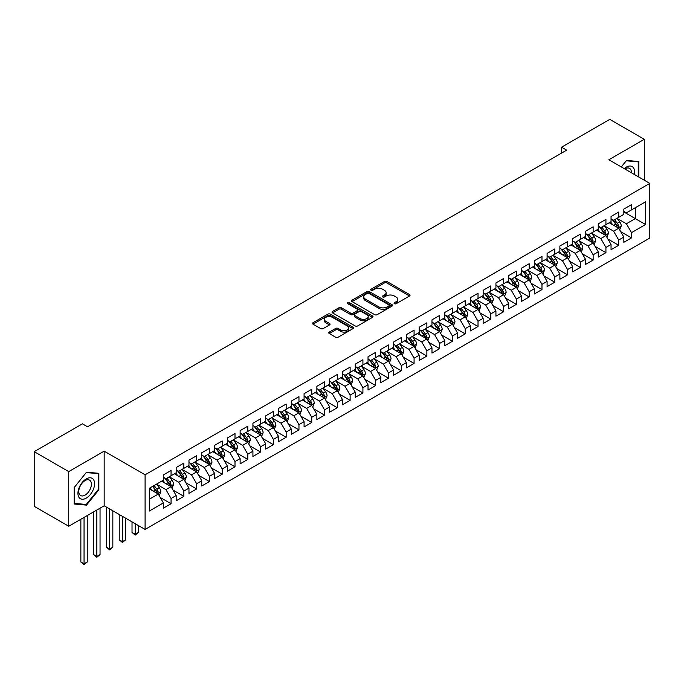 <?xml version="1.0" encoding="UTF-8"?>
<svg xmlns="http://www.w3.org/2000/svg" width="684" height="684" viewBox="0 0 684 684"><rect width="100%" height="100%" fill="white"/><g stroke="black" fill="none" stroke-linecap="round" stroke-linejoin="round"><path stroke-width="1.03" d="M394.411 303.705A1.24 0.718 0 0 0 396.173 303.705L409.511 296.001A1.778 1.026 0 0 0 410.032 295.274A1.778 1.026 0 0 0 409.511 294.548L386.913 281.5A1.778 1.026 0 0 0 384.399 281.5L371.061 289.204A1.24 0.718 0 0 0 370.694 289.717A1.24 0.718 0 0 0 371.061 290.221A1.24 0.718 0 0 0 372.823 290.221L374.541 289.221A5.686 3.283 0 0 1 382.578 289.221L384.459 290.315A5.686 3.283 0 0 1 386.127 292.632A5.686 3.283 0 0 1 384.459 294.949L382.741 295.95A1.24 0.718 0 0 0 382.373 296.454A1.24 0.718 0 0 0 382.741 296.959A1.24 0.718 0 0 0 384.493 296.959L386.221 295.967A5.686 3.283 0 0 1 394.258 295.967L396.139 297.053A5.686 3.283 0 0 1 397.806 299.37A5.686 3.283 0 0 1 396.139 301.695L394.411 302.687A1.24 0.718 0 0 0 394.052 303.192A1.24 0.718 0 0 0 394.411 303.705L394.411 302.687M329.286 332.099A1.778 1.026 0 0 0 328.765 332.826A1.778 1.026 0 0 0 329.286 333.544L335.622 337.212A1.778 1.026 0 0 0 338.135 337.212L352.953 328.653A1.778 1.026 0 0 0 353.474 327.927A1.778 1.026 0 0 0 352.953 327.208L330.355 314.161A1.778 1.026 0 0 0 327.841 314.161L313.024 322.711A1.778 1.026 0 0 0 312.511 323.438A1.778 1.026 0 0 0 313.024 324.165L320.685 328.585A1.778 1.026 0 0 0 323.199 328.585L329.534 324.926A1.778 1.026 0 0 0 330.056 324.199A1.778 1.026 0 0 0 329.534 323.472L325.738 321.283A4.745 2.745 0 0 1 324.344 319.342A4.745 2.745 0 0 1 327.277 316.803A4.745 2.745 0 0 1 332.458 317.402L347.335 325.994A4.745 2.745 0 0 1 348.72 327.927A4.745 2.745 0 0 1 345.796 330.466A4.745 2.745 0 0 1 340.615 329.868L338.135 328.44A1.778 1.026 0 0 0 335.622 328.44L329.286 332.099L329.286 333.544M68.733 471.601L68.733 526.252L104.165 505.792L104.165 451.149L68.733 471.601L34.2 451.662L82.422 423.823L87.535 426.782L566.66 150.155L561.547 147.205L561.547 153.113M104.165 451.149L145.093 474.781L649.8 183.389L649.8 238.032L145.093 529.425L145.093 474.781M644.302 180.217L644.302 139.305L608.871 159.757L649.8 183.389M644.302 139.305L609.769 119.367L561.547 147.205M374.67 314.666A1.778 1.026 0 0 0 377.183 314.666L391.992 306.116A1.778 1.026 0 0 0 392.513 305.389A1.778 1.026 0 0 0 391.992 304.662L369.394 291.615A1.778 1.026 0 0 0 366.889 291.615L352.072 300.165A1.778 1.026 0 0 0 351.55 300.892A1.778 1.026 0 0 0 352.072 301.618L374.67 314.666M348.242 303.97A1.24 0.718 0 0 1 349.498 304.149L349.498 302.67L372.472 315.931A1.778 1.026 0 0 1 372.994 316.658A1.778 1.026 0 0 1 372.472 317.385L357.655 325.935A1.778 1.026 0 0 1 355.15 325.935L332.552 312.887L338.888 309.253L338.888 307.783L332.552 311.442A1.778 1.026 0 0 0 332.031 312.169A1.778 1.026 0 0 0 332.552 312.887L332.552 311.442M338.888 309.253A1.778 1.026 0 0 1 341.401 309.253L341.401 307.783A1.778 1.026 0 0 0 338.888 307.783M341.401 307.783L350.567 313.067A1.778 1.026 0 0 0 353.072 313.067L357.279 310.639A1.778 1.026 0 0 0 357.8 309.92A1.778 1.026 0 0 0 357.279 309.194L347.737 303.687A1.24 0.718 0 0 1 347.378 303.174A1.24 0.718 0 0 1 348.147 302.516A1.24 0.718 0 0 1 349.498 302.67M623.834 211.963L635.351 218.615L635.351 207.679L645.576 201.78L631.512 209.903L631.512 204.653L623.834 209.09L623.834 214.331L618.721 217.281L618.721 212.04L611.043 216.469L611.043 221.71L605.93 224.668L605.93 219.427L598.252 223.856L598.252 229.097L593.139 232.056L593.139 226.806L585.461 231.243L585.461 236.484L580.348 239.434L580.348 234.193L572.67 238.622L572.67 243.863L567.558 246.821L567.558 241.58L559.88 246.009L559.88 251.25L554.767 254.209L554.767 248.959L547.097 253.396L547.097 258.637L541.976 261.587L541.976 256.346L534.307 260.775L534.307 266.025L529.185 268.974L529.185 263.733L521.516 268.162L521.516 273.403L516.394 276.362L516.394 271.112L508.725 275.549L508.725 280.791L503.604 283.74L503.604 278.499L495.934 282.928L495.934 288.178L490.813 291.127L490.813 285.886L483.143 290.315L483.143 295.556L478.022 298.515L478.022 293.265L470.353 297.702L470.353 302.944L465.231 305.893L465.231 300.652L457.562 305.081L457.562 310.331L452.449 313.281L452.449 308.039L444.771 312.468L444.771 317.709L439.658 320.668L439.658 315.427L431.98 319.856L431.98 325.097L426.867 328.046L426.867 322.805L419.189 327.234L419.189 332.484L414.077 335.434L414.077 330.192L406.399 334.621L406.399 339.863L401.286 342.821L401.286 337.58L393.608 342.009L393.608 347.25L388.495 350.199L388.495 344.958L380.817 349.387L380.817 354.637L375.704 357.587L375.704 352.346L368.026 356.774L368.026 362.016L362.913 364.974L362.913 359.733L355.235 364.162L355.235 369.403L350.123 372.353L350.123 367.111L342.445 371.54L342.445 376.79L337.332 379.74L337.332 374.499L329.654 378.927L329.654 384.169L324.541 387.127L324.541 381.886L316.863 386.315L316.863 391.556L311.75 394.514L311.75 389.264L304.081 393.702L304.081 398.943L298.959 401.893L298.959 396.652L291.29 401.081L291.29 406.322L286.168 409.28L286.168 404.039L278.499 408.468L278.499 413.709L273.378 416.667L273.378 411.417L265.708 415.855L265.708 421.096L260.587 424.046L260.587 418.805L252.918 423.234L252.918 428.475L247.796 431.433L247.796 426.192L240.127 430.621L240.127 435.862L235.005 438.82L235.005 433.571L227.336 438.008L227.336 443.249L222.214 446.199L222.214 440.958L214.545 445.387L214.545 450.628L209.424 453.586L209.424 448.345L201.754 452.774L201.754 458.015L196.641 460.973L196.641 455.724L188.964 460.161L188.964 465.402L183.851 468.352L183.851 463.111L176.173 467.54L176.173 472.789L171.06 475.739L171.06 470.498L163.382 474.927L163.382 480.168L149.317 488.291L149.317 511.034L163.382 502.911L158.269 494.053L149.317 488.88M645.576 201.78L645.576 224.523L631.512 232.646L626.39 223.779L617.122 218.427M620.704 231.645L631.512 237.887L631.512 232.646M631.512 237.887L623.834 242.316L623.834 237.074L618.721 240.024L613.599 231.166L604.331 225.814M607.914 239.032L618.721 245.274L618.721 240.024M618.721 245.274L611.043 249.703L611.043 244.462L605.93 247.411L600.817 238.554L591.54 233.193M595.123 246.42L605.93 252.653L605.93 247.411M605.93 252.653L598.252 257.09L598.252 251.84L593.139 254.799L588.026 245.932L578.75 240.58M582.332 253.798L593.139 260.04L593.139 254.799M593.139 260.04L585.461 264.469L585.461 259.227L580.348 262.177L575.235 253.319L565.959 247.967M569.541 261.185L580.348 267.427L580.348 262.177M580.348 267.427L572.67 271.856L572.67 266.615L567.558 269.564L562.445 260.707L553.168 255.354M556.75 268.573L567.558 274.806L567.558 269.564M567.558 274.806L559.88 279.243L559.88 273.993L554.767 276.952L549.654 268.085L540.377 262.733M543.96 275.951L554.767 282.193L554.767 276.952M554.767 282.193L547.097 286.622L547.097 281.381L541.976 284.33L536.863 275.472L527.586 270.12M531.169 283.338L541.976 289.58L541.976 284.33M541.976 289.58L534.307 294.009L534.307 288.768L529.185 291.717L524.072 282.86L514.796 277.507M518.378 290.726L529.185 296.959L529.185 291.717M529.185 296.959L521.516 301.396L521.516 296.146L516.394 299.105L511.281 290.238L502.005 284.886M505.587 298.104L516.394 304.346L516.394 299.105M516.394 304.346L508.725 308.775L508.725 303.534L503.604 306.492L498.491 297.625L489.214 292.273M492.796 305.492L503.604 311.733L503.604 306.492M503.604 311.733L495.934 316.162L495.934 310.921L490.813 313.87L485.7 305.013L476.423 299.66M480.006 312.879L490.813 319.112L490.813 313.87M490.813 319.112L483.143 323.549L483.143 318.299L478.022 321.258L472.909 312.391L463.632 307.039M467.215 320.257L478.022 326.499L478.022 321.258M478.022 326.499L470.353 330.928L470.353 325.687L465.231 328.645L460.118 319.779L450.85 314.426M454.424 327.645L465.231 333.886L465.231 328.645M465.231 333.886L457.562 338.315L457.562 333.074L452.449 336.024L447.327 327.166L438.059 321.813M441.633 335.032L452.449 341.265L452.449 336.024M452.449 341.265L444.771 345.702L444.771 340.452L439.658 343.411L434.537 334.544L425.268 329.192M428.851 342.41L439.658 348.652L439.658 343.411M439.658 348.652L431.98 353.081L431.98 347.84L426.867 350.798L421.746 341.932L412.478 336.579M416.06 349.798L426.867 356.039L426.867 350.798M426.867 356.039L419.189 360.468L419.189 355.227L414.077 358.177L408.955 349.319L399.687 343.966M403.269 357.185L414.077 363.418L414.077 358.177M414.077 363.418L406.399 367.855L406.399 362.606L401.286 365.564L396.164 356.706L386.896 351.345M390.478 364.563L401.286 370.805L401.286 365.564M401.286 370.805L393.608 375.234L393.608 369.993L388.495 372.951L383.373 364.085L374.105 358.732M377.688 371.951L388.495 378.192L388.495 372.951M388.495 378.192L380.817 382.621L380.817 377.38L375.704 380.33L370.583 371.472L361.314 366.12M364.897 379.338L375.704 385.579L375.704 380.33M375.704 385.579L368.026 390.008L368.026 384.759L362.913 387.717L357.792 378.859L348.524 373.498M352.106 386.716L362.913 392.958L362.913 387.717M362.913 392.958L355.235 397.387L355.235 392.146L350.123 395.104L345.01 386.238L335.733 380.885M339.315 394.104L350.123 400.345L350.123 395.104M350.123 400.345L342.445 404.774L342.445 399.533L337.332 402.483L332.219 393.625L322.942 388.273M326.524 401.491L337.332 407.732L337.332 402.483M337.332 407.732L329.654 412.161L329.654 406.92L324.541 409.87L319.428 401.012L310.151 395.651M313.734 408.87L324.541 415.111L324.541 409.87M324.541 415.111L316.863 419.54L316.863 414.299L311.75 417.257L306.637 408.391L297.36 403.038M300.943 416.257L311.75 422.498L311.75 417.257M311.75 422.498L304.081 426.927L304.081 421.686L298.959 424.636L293.846 415.778L284.57 410.426M288.152 423.644L298.959 429.885L298.959 424.636M298.959 429.885L291.29 434.314L291.29 429.073L286.168 432.023L281.056 423.165L271.779 417.804M275.361 431.023L286.168 437.264L286.168 432.023M286.168 437.264L278.499 441.693L278.499 436.452L273.378 439.41L268.265 430.544L258.988 425.192M262.571 438.41L273.378 444.651L273.378 439.41M273.378 444.651L265.708 449.08L265.708 443.839L260.587 446.789L255.474 437.931L246.197 432.579M249.78 445.797L260.587 452.039L260.587 446.789M260.587 452.039L252.918 456.467L252.918 451.226L247.796 454.176L242.683 445.318L233.406 439.957M236.989 453.176L247.796 459.417L247.796 454.176M247.796 459.417L240.127 463.846L240.127 458.605L235.005 461.563L229.892 452.697L220.616 447.345M224.198 460.563L235.005 466.804L235.005 461.563M235.005 466.804L227.336 471.233L227.336 465.992L222.214 468.942L217.102 460.084L207.825 454.732M211.407 467.95L222.214 474.192L222.214 468.942M222.214 474.192L214.545 478.62L214.545 473.379L209.424 476.329L204.311 467.471L195.043 462.119M198.617 475.337L209.424 481.57L209.424 476.329M209.424 481.57L201.754 486.008L201.754 480.758L196.641 483.716L191.52 474.85L182.252 469.498M185.826 482.716L196.641 488.957L196.641 483.716M196.641 488.957L188.964 493.386L188.964 488.145L183.851 491.095L178.729 482.237L169.461 476.885M173.043 490.103L183.851 496.345L183.851 491.095M183.851 496.345L176.173 500.774L176.173 495.532L171.06 498.482L165.938 489.624L156.67 484.272M160.253 497.49L171.06 503.723L171.06 498.482M171.06 503.723L163.382 508.161L163.382 502.911M163.382 477.218L165.938 478.689L171.06 475.739M149.317 499.217L158.269 494.053M176.173 469.831L178.729 471.31L183.851 468.352M165.938 489.624L171.06 486.666L161.595 481.203M176.173 495.532L171.06 486.666M188.964 462.444L191.52 463.923L196.641 460.973M178.729 482.237L183.851 479.287L174.386 473.815M188.964 488.145L183.851 479.287M201.754 455.065L204.311 456.536L209.424 453.586M191.52 474.85L196.641 471.9L187.177 466.437M201.754 480.758L196.641 471.9M214.545 447.678L217.102 449.157L222.214 446.199M204.311 467.471L209.424 464.513L199.959 459.049M214.545 473.379L209.424 464.513M227.336 440.291L229.892 441.77L235.005 438.82M217.102 460.084L222.214 457.134L212.75 451.662M227.336 465.992L222.214 457.134M240.127 432.912L242.683 434.383L247.796 431.433M229.892 452.697L235.005 449.747L225.54 444.284M240.127 458.605L235.005 449.747M252.918 425.525L255.474 427.004L260.587 424.046M242.683 445.318L247.796 442.36L238.331 436.896M252.918 451.226L247.796 442.36M265.708 418.138L268.265 419.617L273.378 416.667M255.474 437.931L260.587 434.973L251.122 429.509M265.708 443.839L260.587 434.973M278.499 410.759L281.056 412.23L286.168 409.28M268.265 430.544L273.378 427.594L263.913 422.131M278.499 436.452L273.378 427.594M291.29 403.372L293.846 404.851L298.959 401.893M281.056 423.165L286.168 420.207L276.704 414.743M291.29 429.073L286.168 420.207M304.081 395.985L306.637 397.464L311.75 394.514M293.846 415.778L298.959 412.82L289.494 407.356M304.081 421.686L298.959 412.82M316.863 388.606L319.428 390.077L324.541 387.127M306.637 408.391L311.75 405.441L302.285 399.978M316.863 414.299L311.75 405.441M329.654 381.219L332.219 382.698L337.332 379.74M319.428 401.012L324.541 398.054L315.076 392.59M329.654 406.92L324.541 398.054M342.445 373.832L345.01 375.311L350.123 372.353M332.219 393.625L337.332 390.667L327.867 385.203M342.445 399.533L337.332 390.667M355.235 366.453L357.792 367.924L362.913 364.974M345.01 386.238L350.123 383.288L340.658 377.825M355.235 392.146L350.123 383.288M368.026 359.066L370.583 360.545L375.704 357.587M357.792 378.859L362.913 375.901L353.448 370.437M368.026 384.759L362.913 375.901M380.817 351.679L383.373 353.158L388.495 350.199M370.583 371.472L375.704 368.514L366.239 363.05M380.817 377.38L375.704 368.514M393.608 344.3L396.164 345.771L401.286 342.821M383.373 364.085L388.495 361.135L379.03 355.671M393.608 369.993L388.495 361.135M406.399 336.913L408.955 338.392L414.077 335.434M396.164 356.706L401.286 353.748L391.821 348.284M406.399 362.606L401.286 353.748M419.189 329.526L421.746 331.005L426.867 328.046M408.955 349.319L414.077 346.361L404.612 340.897M419.189 355.227L414.077 346.361M431.98 322.138L434.537 323.618L439.658 320.668M421.746 341.932L426.867 338.982L417.402 333.518M431.98 347.84L426.867 338.982M444.771 314.76L447.327 316.239L452.449 313.281M434.537 334.544L439.658 331.595L430.193 326.131M444.771 340.452L439.658 331.595M457.562 307.373L460.118 308.852L465.231 305.893M447.327 327.166L452.449 324.207L442.976 318.744M457.562 333.074L452.449 324.207M470.353 299.985L472.909 301.464L478.022 298.515M460.118 319.779L465.231 316.829L455.766 311.365M470.353 325.687L465.231 316.829M483.143 292.607L485.7 294.086L490.813 291.127M472.909 312.391L478.022 309.442L468.557 303.978M483.143 318.299L478.022 309.442M495.934 285.219L498.491 286.699L503.604 283.74M485.7 305.013L490.813 302.054L481.348 296.591M495.934 310.921L490.813 302.054M508.725 277.832L511.281 279.311L516.394 276.362M498.491 297.625L503.604 294.676L494.139 289.204M508.725 303.534L503.604 294.676M521.516 270.454L524.072 271.924L529.185 268.974M511.281 290.238L516.394 287.289L506.929 281.825M521.516 296.146L516.394 287.289M534.307 263.066L536.863 264.546L541.976 261.587M524.072 282.86L529.185 279.901L519.72 274.438M534.307 288.768L529.185 279.901M547.097 255.679L549.654 257.158L554.767 254.209M536.863 275.472L541.976 272.523L532.511 267.051M547.097 281.381L541.976 272.523M559.88 248.301L562.445 249.771L567.558 246.821M549.654 268.085L554.767 265.136L545.302 259.672M559.88 273.993L554.767 265.136M572.67 240.913L575.235 242.392L580.348 239.434M562.445 260.707L567.558 257.748L558.093 252.285M572.67 266.615L567.558 257.748M585.461 233.526L588.026 235.005L593.139 232.056M575.235 253.319L580.348 250.37L570.884 244.898M585.461 259.227L580.348 250.37M598.252 226.148L600.817 227.618L605.93 224.668M588.026 245.932L593.139 242.982L583.674 237.519M598.252 251.84L593.139 242.982M611.043 218.76L613.599 220.239L618.721 217.281M600.817 238.554L605.93 235.595L596.465 230.132M611.043 244.462L605.93 235.595M623.834 211.373L626.39 212.852L631.512 209.903M613.599 231.166L618.721 228.217L609.256 222.745M623.834 237.074L618.721 228.217M34.2 451.662L34.2 506.314L68.733 526.252M104.165 505.792L145.093 529.425M626.39 223.779L635.351 218.615L645.576 224.523M638.865 177.07L638.865 161.535L626.518 160.432L621.294 166.93M98.855 489.761L98.855 473.311L86.509 472.208L74.171 487.555L74.171 504.014L86.509 505.117L98.855 489.761L98.214 489.393M394.907 303.876L396.139 303.166A5.686 3.283 0 0 0 397.806 300.849L397.806 299.37M386.127 292.632L386.127 294.111A5.686 3.283 0 0 1 384.459 296.428L383.237 297.138M409.511 294.548L409.511 296.001L386.913 282.979A1.778 1.026 0 0 0 384.399 282.979L371.557 290.392M391.992 304.662L391.992 306.116L369.394 293.094A1.778 1.026 0 0 0 366.889 293.094L352.098 301.635M388.854 305.893A1.24 0.718 0 0 0 389.222 305.389A1.24 0.718 0 0 0 388.854 304.884L369.018 293.427A1.24 0.718 0 0 0 367.265 293.427L365.444 294.479A5.686 3.283 0 0 0 363.777 296.796A5.686 3.283 0 0 0 365.444 299.122L379.004 306.945A5.686 3.283 0 0 0 387.033 306.945L388.854 305.893L388.854 307.373A1.24 0.718 0 0 0 389.222 306.868L389.222 305.389M363.777 296.796L363.777 298.275A5.686 3.283 0 0 0 365.444 300.592L365.444 299.122M388.854 307.373L387.033 308.424A5.686 3.283 0 0 1 379.004 308.424L365.444 300.592M341.401 309.253L350.567 314.546A1.778 1.026 0 0 0 353.072 314.546L357.279 312.118A1.778 1.026 0 0 0 357.8 311.391L357.8 309.92M349.498 304.149L372.447 317.393M360.075 318.564A4.745 2.745 0 0 0 365.247 319.154A4.745 2.745 0 0 0 368.18 316.624A4.745 2.745 0 0 0 366.795 314.683L361.554 311.656A1.778 1.026 0 0 0 359.04 311.656L354.834 314.084A1.778 1.026 0 0 0 354.312 314.811A1.778 1.026 0 0 0 354.834 315.538L360.075 318.564L360.075 320.035A4.745 2.745 0 0 0 365.247 320.634A4.745 2.745 0 0 0 368.18 318.103L368.18 316.624M354.312 314.811L354.312 316.29A1.778 1.026 0 0 0 354.834 317.008L354.834 315.538M360.075 320.035L354.834 317.008M348.72 327.927L348.72 329.406A4.745 2.745 0 0 1 345.796 331.937A4.745 2.745 0 0 1 340.615 331.347L338.135 329.91A1.778 1.026 0 0 0 335.622 329.91L329.312 333.561M324.344 319.342L324.344 320.822A4.745 2.745 0 0 0 325.738 322.754L325.738 321.283M329.534 323.472L329.534 324.926L325.738 322.754M352.953 327.208L352.953 328.653L330.355 315.632A1.778 1.026 0 0 0 327.841 315.632L313.05 324.173M85.209 504.364L86.509 505.117M619.67 229.85L621.252 225.985A4.797 2.77 -120 0 0 619.721 221.898L617.002 218.273M612.676 224.72L610.607 221.967M617.814 227.695L618.661 226.19A4.797 2.77 -120 0 0 617.293 223.3L614.574 219.675M613.026 219.906L616.378 224.386A2.445 1.411 60 0 1 616.823 225.121L618.661 226.19M612.18 219.419L615.754 224.19A4.797 2.77 60 0 1 617.13 227.071L617.224 227.353M606.879 237.237L608.461 233.364A4.797 2.77 -120 0 0 606.93 229.285L604.211 225.66M599.885 232.107L597.816 229.354M605.024 235.074L605.87 233.569A4.797 2.77 -120 0 0 604.502 230.688L601.783 227.062M600.236 227.285L603.587 231.765A2.445 1.411 60 0 1 604.032 232.509L605.87 233.569M599.389 226.797L602.963 231.577A4.797 2.77 60 0 1 604.34 234.458L604.434 234.732M594.088 244.624L595.67 240.751A4.797 2.77 -120 0 0 594.139 236.673L591.421 233.039M587.094 239.494L585.025 236.732M592.233 242.461L593.079 240.956A4.797 2.77 -120 0 0 591.711 238.075L588.992 234.441M587.445 234.672L590.796 239.152A2.445 1.411 60 0 1 591.241 239.896L593.079 240.956M586.598 234.184L590.172 238.955A4.797 2.77 60 0 1 591.549 241.845L591.643 242.119M634.324 174.454A11.756 6.789 120 0 0 633.469 167.785A11.756 6.789 120 0 0 624.218 168.623M631.392 172.761A8.901 5.139 120 0 0 630.554 169.29A8.901 5.139 120 0 0 629.554 168.358A8.901 5.139 120 0 0 624.825 168.965M621.32 166.947L626.262 160.8L638.223 161.869L638.223 176.703M637.428 161.407L638.223 161.869M79.053 497.473A11.756 6.789 120 0 0 90.416 494.429A11.756 6.789 120 0 0 93.46 479.561A11.756 6.789 120 0 0 82.097 482.596A11.756 6.789 120 0 0 79.053 497.473M79.643 494.626A8.901 5.139 120 0 0 80.644 495.549A8.901 5.139 120 0 0 88.92 491.394A8.901 5.139 120 0 0 90.544 481.057A8.901 5.139 120 0 0 89.544 480.134A8.901 5.139 120 0 0 81.259 484.289A8.901 5.139 120 0 0 79.643 494.626M86.261 472.567L98.214 473.636L98.214 489.582L86.261 504.459L74.3 503.39L74.3 487.444L86.235 472.559M97.427 473.183L98.214 473.636M581.297 252.003L582.879 248.138A4.797 2.77 -120 0 0 581.349 244.051L578.63 240.426M574.303 246.873L572.234 244.12M579.442 249.848L580.288 248.343A4.797 2.77 -120 0 0 578.921 245.453L576.202 241.828M574.654 242.059L578.006 246.539A2.445 1.411 60 0 1 578.45 247.275L580.288 248.343M573.808 241.572L577.381 246.343A4.797 2.77 60 0 1 578.758 249.224L578.852 249.506M568.507 259.39L570.088 255.517A4.797 2.77 -120 0 0 568.558 251.438L565.839 247.813M561.513 254.26L559.452 251.507M566.651 257.227L567.506 255.722A4.797 2.77 -120 0 0 566.13 252.841L563.411 249.215M561.863 249.438L565.215 253.918A2.445 1.411 60 0 1 565.659 254.662L567.506 255.722M561.017 248.95L564.599 253.73A4.797 2.77 60 0 1 565.967 256.611L566.061 256.885M555.716 266.777L557.298 262.904A4.797 2.77 -120 0 0 555.767 258.826L553.057 255.192M548.722 261.647L546.661 258.885M553.86 264.614L554.715 263.109A4.797 2.77 -120 0 0 553.339 260.228L550.62 256.603M549.072 256.825L552.424 261.305A2.445 1.411 60 0 1 552.869 262.049L554.715 263.109M548.226 256.338L551.808 261.108A4.797 2.77 60 0 1 553.176 263.998L553.27 264.272M542.925 274.156L544.507 270.291A4.797 2.77 -120 0 0 542.976 266.204L540.266 262.579M535.931 269.026L533.871 266.273M541.078 272.001L541.925 270.496A4.797 2.77 -120 0 0 540.548 267.606L537.829 263.981M536.282 264.212L539.633 268.692A2.445 1.411 60 0 1 540.078 269.428L541.925 270.496M535.435 263.725L539.018 268.496A4.797 2.77 60 0 1 540.386 271.377L540.48 271.659M530.134 281.543L531.716 277.67A4.797 2.77 -120 0 0 530.186 273.591L527.475 269.966M523.14 276.413L521.08 273.66M528.287 279.38L529.134 277.875A4.797 2.77 -120 0 0 527.757 274.994L525.038 271.368M523.491 271.591L526.851 276.071A2.445 1.411 60 0 1 527.287 276.815L529.134 277.875M522.644 271.103L526.227 275.883A4.797 2.77 60 0 1 527.595 278.764L527.697 279.038M517.343 288.93L518.925 285.057A4.797 2.77 -120 0 0 517.395 280.979L514.684 277.345M510.349 283.8L508.289 281.038M515.497 286.767L516.343 285.262A4.797 2.77 -120 0 0 514.966 282.381L512.248 278.756M510.7 278.978L514.06 283.458A2.445 1.411 60 0 1 514.496 284.202L516.343 285.262M509.854 278.491L513.436 283.262A4.797 2.77 60 0 1 514.804 286.151L514.907 286.425M504.553 296.309L506.134 292.444A4.797 2.77 -120 0 0 504.612 288.357L501.894 284.732M497.559 291.179L495.498 288.426M502.706 294.154L503.552 292.649A4.797 2.77 -120 0 0 502.176 289.76L499.465 286.134M497.909 286.365L501.269 290.845A2.445 1.411 60 0 1 501.714 291.581L503.552 292.649M497.071 285.878L500.645 290.649A4.797 2.77 60 0 1 502.013 293.53L502.116 293.812M491.762 303.696L493.344 299.823A4.797 2.77 -120 0 0 491.822 295.744L489.103 292.119M484.768 298.566L482.707 295.813M489.915 301.533L490.761 300.028A4.797 2.77 -120 0 0 489.385 297.147L486.675 293.522M485.118 293.744L488.479 298.224A2.445 1.411 60 0 1 488.923 298.968L490.761 300.028M484.281 293.256L487.854 298.036A4.797 2.77 60 0 1 489.222 300.917L489.325 301.191M478.971 311.083L480.561 307.21A4.797 2.77 -120 0 0 479.031 303.132L476.312 299.498M471.977 305.953L469.917 303.192M477.124 308.92L477.971 307.415A4.797 2.77 -120 0 0 476.594 304.534L473.884 300.909M472.328 301.131L475.688 305.611A2.445 1.411 60 0 1 476.132 306.355L477.971 307.415M471.49 300.644L475.064 305.415A4.797 2.77 60 0 1 476.432 308.304L476.534 308.578M466.18 318.462L467.771 314.597A4.797 2.77 -120 0 0 466.24 310.51L463.521 306.885M459.186 313.332L457.126 310.579M464.333 316.307L465.18 314.802A4.797 2.77 -120 0 0 463.803 311.913L461.093 308.287M459.537 308.518L462.897 312.998A2.445 1.411 60 0 1 463.342 313.734L465.18 314.802M458.699 308.031L462.273 312.802A4.797 2.77 60 0 1 463.641 315.683L463.743 315.965M453.389 325.849L454.98 321.976A4.797 2.77 -120 0 0 453.449 317.898L450.73 314.272M446.404 320.719L444.335 317.966M451.543 323.686L452.389 322.181A4.797 2.77 -120 0 0 451.021 319.3L448.302 315.675M446.746 315.897L450.106 320.377A2.445 1.411 60 0 1 450.551 321.121L452.389 322.181M445.908 315.409L449.482 320.189A4.797 2.77 60 0 1 450.85 323.07L450.953 323.344M440.599 333.236L442.189 329.363A4.797 2.77 -120 0 0 440.658 325.285L437.94 321.66M433.613 328.106L431.544 325.345M438.752 331.073L439.598 329.568A4.797 2.77 -120 0 0 438.23 326.687L435.511 323.062M433.955 323.284L437.315 327.764A2.445 1.411 60 0 1 437.76 328.508L439.598 329.568M433.117 322.797L436.691 327.568A4.797 2.77 60 0 1 438.068 330.457L438.162 330.731M427.808 340.615L429.398 336.75A4.797 2.77 -120 0 0 427.868 332.663L425.149 329.038M420.822 335.493L418.753 332.732M425.961 338.46L426.807 336.956A4.797 2.77 -120 0 0 425.439 334.074L422.721 330.44M421.164 330.671L424.525 335.151A2.445 1.411 60 0 1 424.969 335.887L426.807 336.956M420.327 330.184L423.9 334.955A4.797 2.77 60 0 1 425.277 337.836L425.371 338.118M415.017 348.002L416.607 344.129A4.797 2.77 -120 0 0 415.077 340.051L412.358 336.425M408.032 342.872L405.963 340.119M413.17 345.839L414.017 344.334A4.797 2.77 -120 0 0 412.649 341.453L409.93 337.828M408.374 338.05L411.734 342.53A2.445 1.411 60 0 1 412.178 343.274L414.017 344.334M407.536 337.563L411.11 342.342A4.797 2.77 60 0 1 412.486 345.223L412.58 345.506M402.226 355.389L403.817 351.516A4.797 2.77 -120 0 0 402.286 347.438L399.567 343.813M395.241 350.259L393.172 347.498M400.379 353.226L401.226 351.721A4.797 2.77 -120 0 0 399.858 348.84L397.139 345.215M395.591 345.437L398.943 349.917A2.445 1.411 60 0 1 399.388 350.661L401.226 351.721M394.745 344.95L398.319 349.729A4.797 2.77 60 0 1 399.695 352.611L399.789 352.884M389.435 362.768L391.026 358.903A4.797 2.77 -120 0 0 389.495 354.816L386.776 351.191M382.45 357.647L380.381 354.885M387.589 360.613L388.435 359.109A4.797 2.77 -120 0 0 387.067 356.227L384.348 352.593M382.801 352.824L386.152 357.304A2.445 1.411 60 0 1 386.597 358.04L388.435 359.109M381.954 352.337L385.528 357.108A4.797 2.77 60 0 1 386.905 359.989L386.999 360.271M376.653 370.155L378.235 366.291A4.797 2.77 -120 0 0 376.704 362.204L373.986 358.578M369.659 365.025L367.59 362.272M374.798 367.992L375.644 366.487A4.797 2.77 -120 0 0 374.276 363.606L371.557 359.981M370.01 360.203L373.361 364.683A2.445 1.411 60 0 1 373.806 365.427L375.644 366.487M369.163 359.724L372.737 364.495A4.797 2.77 60 0 1 374.114 367.376L374.208 367.659M363.862 377.542L365.444 373.669A4.797 2.77 -120 0 0 363.914 369.591L361.195 365.966M356.868 372.412L354.799 369.651M362.007 375.379L362.853 373.874A4.797 2.77 -120 0 0 361.485 370.993L358.767 367.368M357.219 367.59L360.571 372.07A2.445 1.411 60 0 1 361.015 372.814L362.853 373.874M356.373 367.103L359.946 371.882A4.797 2.77 60 0 1 361.323 374.764L361.417 375.037M351.072 384.921L352.653 381.056A4.797 2.77 -120 0 0 351.123 376.969L348.404 373.344M344.078 379.8L342.009 377.038M349.216 382.766L350.063 381.262A4.797 2.77 -120 0 0 348.695 378.38L345.976 374.747M344.428 374.977L347.78 379.458A2.445 1.411 60 0 1 348.224 380.201L350.063 381.262M343.582 374.49L347.156 379.261A4.797 2.77 60 0 1 348.532 382.142L348.626 382.424M338.281 392.308L339.863 388.444A4.797 2.77 -120 0 0 338.332 384.357L335.613 380.731M331.287 387.178L329.218 384.425M336.425 390.145L337.272 388.64A4.797 2.77 -120 0 0 335.904 385.759L333.185 382.134M331.637 382.356L334.989 386.836A2.445 1.411 60 0 1 335.434 387.58L337.272 388.64M330.791 381.877L334.365 386.648A4.797 2.77 60 0 1 335.741 389.529L335.835 389.812M325.49 399.695L327.072 395.822A4.797 2.77 -120 0 0 325.541 391.744L322.822 388.119M318.496 394.565L316.427 391.804M323.635 397.532L324.49 396.027A4.797 2.77 -120 0 0 323.113 393.146L320.394 389.521M318.847 389.743L322.198 394.223A2.445 1.411 60 0 1 322.643 394.967L324.49 396.027M318 389.256L321.583 394.035A4.797 2.77 60 0 1 322.951 396.917L323.045 397.19M312.699 407.083L314.281 403.209A4.797 2.77 -120 0 0 312.75 399.131L310.04 395.497M305.705 401.953L303.645 399.191M310.844 404.919L311.699 403.415A4.797 2.77 -120 0 0 310.322 400.533L307.603 396.9M306.056 397.13L309.407 401.611A2.445 1.411 60 0 1 309.852 402.354L311.699 403.415M305.209 396.643L308.792 401.414A4.797 2.77 60 0 1 310.16 404.295L310.254 404.577M299.908 414.461L301.49 410.597A4.797 2.77 -120 0 0 299.96 406.51L297.249 402.885M292.914 409.331L290.854 406.578M298.053 412.298L298.908 410.802A4.797 2.77 -120 0 0 297.531 407.912L294.813 404.287M293.265 404.518L296.617 408.989A2.445 1.411 60 0 1 297.061 409.733L298.908 410.802M292.419 404.03L296.001 408.801A4.797 2.77 60 0 1 297.369 411.683L297.463 411.965M287.118 421.848L288.699 417.975A4.797 2.77 -120 0 0 287.169 413.897L284.458 410.272M280.124 416.718L278.063 413.965M285.271 419.685L286.117 418.18A4.797 2.77 -120 0 0 284.741 415.299L282.022 411.674M280.474 411.896L283.834 416.376A2.445 1.411 60 0 1 284.27 417.12L286.117 418.18M279.628 411.409L283.21 416.188A4.797 2.77 60 0 1 284.578 419.07L284.672 419.343M274.327 429.236L275.909 425.363A4.797 2.77 -120 0 0 274.378 421.284L271.668 417.65M267.333 424.106L265.272 421.344M272.48 427.072L273.326 425.568A4.797 2.77 -120 0 0 271.95 422.686L269.231 419.053M267.683 419.283L271.044 423.764A2.445 1.411 60 0 1 271.48 424.507L273.326 425.568M266.837 418.796L270.419 423.567A4.797 2.77 60 0 1 271.787 426.457L271.89 426.731M261.536 436.614L263.118 432.75A4.797 2.77 -120 0 0 261.596 428.663L258.877 425.038M254.542 431.484L252.482 428.731M259.689 434.46L260.536 432.955A4.797 2.77 -120 0 0 259.159 430.065L256.44 426.44M254.893 426.671L258.253 431.151A2.445 1.411 60 0 1 258.697 431.886L260.536 432.955M254.046 426.183L257.629 430.954A4.797 2.77 60 0 1 258.997 433.836L259.099 434.118M248.745 444.001L250.327 440.128A4.797 2.77 -120 0 0 248.805 436.05L246.086 432.425M241.751 438.871L239.691 436.118M246.898 441.838L247.745 440.334A4.797 2.77 -120 0 0 246.368 437.452L243.658 433.827M242.102 434.049L245.462 438.529A2.445 1.411 60 0 1 245.907 439.273L247.745 440.334M241.264 433.562L244.838 438.341A4.797 2.77 60 0 1 246.206 441.223L246.308 441.496M235.954 451.389L237.545 447.516A4.797 2.77 -120 0 0 236.014 443.437L233.295 439.803M228.96 446.259L226.9 443.497M234.108 449.226L234.954 447.721A4.797 2.77 -120 0 0 233.577 444.839L230.867 441.206M229.311 441.436L232.671 445.917A2.445 1.411 60 0 1 233.116 446.661L234.954 447.721M228.473 440.949L232.047 445.72A4.797 2.77 60 0 1 233.415 448.61L233.518 448.884M223.164 458.767L224.754 454.903A4.797 2.77 -120 0 0 223.223 450.816L220.504 447.191M216.17 453.637L214.109 450.884M221.317 456.613L222.163 455.108A4.797 2.77 -120 0 0 220.787 452.218L218.076 448.593M216.52 448.824L219.88 453.304A2.445 1.411 60 0 1 220.325 454.039L222.163 455.108M215.682 448.336L219.256 453.107A4.797 2.77 60 0 1 220.624 455.989L220.727 456.271M210.373 466.155L211.963 462.281A4.797 2.77 -120 0 0 210.433 458.203L207.714 454.578M203.387 461.025L201.318 458.271M208.526 463.991L209.372 462.487A4.797 2.77 -120 0 0 207.996 459.605L205.285 455.98M203.729 456.202L207.09 460.683A2.445 1.411 60 0 1 207.534 461.426L209.372 462.487M202.892 455.715L206.465 460.494A4.797 2.77 60 0 1 207.833 463.376L207.936 463.649M135.218 523.722L135.218 534.281L138.416 532.443L138.416 525.568M138.416 532.443L135.218 535.093L132.021 532.443L132.021 521.875M132.021 532.443L135.218 534.281L135.218 535.093M197.582 473.542L199.172 469.669A4.797 2.77 -120 0 0 197.642 465.59L194.923 461.956M190.597 468.412L188.528 465.65M195.735 471.379L196.582 469.874A4.797 2.77 -120 0 0 195.214 466.992L192.495 463.367M190.939 463.59L194.299 468.07A2.445 1.411 60 0 1 194.743 468.814L196.582 469.874M190.101 463.102L193.675 467.873A4.797 2.77 60 0 1 195.051 470.763L195.145 471.037M122.427 516.343L122.427 541.668L125.625 539.821L125.625 518.181M125.625 539.821L122.427 542.48L119.23 539.821L119.23 514.496M119.23 539.821L122.427 541.668L122.427 542.48M184.791 480.92L186.381 477.056A4.797 2.77 -120 0 0 184.851 472.969L182.132 469.344M177.806 475.79L175.737 473.037M182.944 478.766L183.791 477.261A4.797 2.77 -120 0 0 182.423 474.371L179.704 470.746M178.148 470.977L181.508 475.457A2.445 1.411 60 0 1 181.953 476.192L183.791 477.261M177.31 470.489L180.884 475.26A4.797 2.77 60 0 1 182.26 478.142L182.354 478.424M109.637 508.956L109.637 549.055L112.834 547.209L112.834 510.803M112.834 547.209L109.637 549.868L106.439 547.209L106.439 507.109M106.439 547.209L109.637 549.055L109.637 549.868M172 488.308L173.591 484.434A4.797 2.77 -120 0 0 172.06 480.356L169.341 476.731M165.015 483.178L162.946 480.424M170.154 486.144L171 484.64A4.797 2.77 -120 0 0 169.632 481.758L166.913 478.133M165.357 478.355L168.717 482.836A2.445 1.411 60 0 1 169.162 483.579L171 484.64M164.519 477.868L168.093 482.647A4.797 2.77 60 0 1 169.47 485.529L169.564 485.802M96.846 510.016L96.846 556.434L100.044 554.596L100.044 508.169M100.044 554.596L96.846 557.246L93.648 554.596L93.648 511.863M93.648 554.596L96.846 556.434L96.846 557.246M159.21 495.695L160.8 491.822A4.797 2.77 -120 0 0 159.269 487.743L156.55 484.11M152.224 490.565L150.155 487.803M157.363 493.532L158.209 492.027A4.797 2.77 -120 0 0 156.841 489.146L154.122 485.52M152.917 486.213L155.926 490.223A2.445 1.411 60 0 1 156.371 490.967L158.209 492.027M152.583 486.401L155.302 490.026A4.797 2.77 60 0 1 156.679 492.916L156.773 493.19M84.055 517.403L84.055 563.821L87.253 561.974L87.253 515.556M87.253 561.974L84.055 564.633L80.857 561.974L80.857 519.25M80.857 561.974L84.055 563.821L84.055 564.633M396.139 303.166L396.139 301.695M382.741 296.959L382.741 295.95M384.459 296.428L384.459 294.949M371.061 290.221L371.061 289.204M384.399 282.979L384.399 281.5M386.913 282.979L386.913 281.5M352.072 301.618L352.072 300.165M366.889 293.094L366.889 291.615M369.394 293.094L369.394 291.615M379.004 308.424L379.004 306.945M387.033 308.424L387.033 306.945M350.567 314.546L350.567 313.067M353.072 314.546L353.072 313.067M357.279 312.118L357.279 310.639M372.472 317.385L372.472 315.931M335.622 329.91L335.622 328.44M338.135 329.91L338.135 328.44M340.615 331.347L340.615 329.868M313.024 324.165L313.024 322.711M327.841 315.632L327.841 314.161M330.355 315.632L330.355 314.161M618.122 227.866L621.217 226.071M617.293 223.3L619.721 221.898M613.753 225.344L615.754 224.19M605.331 235.253L608.427 233.458M604.502 230.688L606.93 229.285M600.962 232.731L602.963 231.577M592.541 242.632L595.636 240.845M591.711 238.075L594.139 236.673M588.172 240.118L590.172 238.955M579.75 250.019L582.845 248.232M578.921 245.453L581.349 244.051M575.381 247.497L577.381 246.343M566.959 257.406L570.063 255.611M566.13 252.841L568.558 251.438M562.59 254.884L564.599 253.73M554.168 264.785L557.272 262.998M553.339 260.228L555.767 258.826M549.799 262.271L551.808 261.108M541.377 272.172L544.481 270.385M540.548 267.606L542.976 266.204M537.008 269.65L539.018 268.496M528.587 279.559L531.69 277.764M527.757 274.994L530.186 273.591M524.218 277.037L526.227 275.883M515.796 286.938L518.899 285.151M514.966 282.381L517.395 280.979M511.435 284.424L513.436 283.262M503.005 294.325L506.109 292.538M502.176 289.76L504.612 288.357M498.645 291.803L500.645 290.649M490.214 301.712L493.318 299.917M489.385 297.147L491.822 295.744M485.854 299.19L487.854 298.036M477.423 309.091L480.527 307.304M476.594 304.534L479.031 303.132M473.063 306.577L475.064 305.415M464.633 316.478L467.736 314.691M463.803 311.913L466.24 310.51M460.272 313.956L462.273 312.802M451.842 323.865L454.946 322.07M451.021 319.3L453.449 317.898M447.481 321.343L449.482 320.189M439.051 331.244L442.155 329.457M438.23 326.687L440.658 325.285M434.691 328.73L436.691 327.568M426.26 338.631L429.364 336.844M425.439 334.074L427.868 332.663M421.9 336.109L423.9 334.955M413.469 346.018L416.573 344.223M412.649 341.453L415.077 340.051M409.109 343.496L411.11 342.342M400.679 353.397L403.782 351.61M399.858 348.84L402.286 347.438M396.318 350.883L398.319 349.729M387.888 360.784L390.991 358.997M387.067 356.227L389.495 354.816M383.527 358.262L385.528 357.108M375.106 368.172L378.201 366.376M374.276 363.606L376.704 362.204M370.737 365.649L372.737 364.495M362.315 375.55L365.41 373.763M361.485 370.993L363.914 369.591M357.946 373.036L359.946 371.882M349.524 382.937L352.619 381.15M348.695 378.38L351.123 376.969M345.155 380.415L347.156 379.261M336.733 390.325L339.828 388.529M335.904 385.759L338.332 384.357M332.364 387.802L334.365 386.648M323.942 397.712L327.037 395.916M323.113 393.146L325.541 391.744M319.573 395.19L321.583 394.035M311.152 405.09L314.255 403.303M310.322 400.533L312.75 399.131M306.783 402.568L308.792 401.414M298.361 412.478L301.464 410.682M297.531 407.912L299.96 406.51M293.992 409.955L296.001 408.801M285.57 419.865L288.674 418.069M284.741 415.299L287.169 413.897M281.201 417.343L283.21 416.188M272.779 427.243L275.883 425.457M271.95 422.686L274.378 421.284M268.41 424.73L270.419 423.567M259.988 434.631L263.092 432.835M259.159 430.065L261.596 428.663M255.628 432.108L257.629 430.954M247.198 442.018L250.301 440.222M246.368 437.452L248.805 436.05M242.837 439.496L244.838 438.341M234.407 449.397L237.51 447.61M233.577 444.839L236.014 443.437M230.046 446.883L232.047 445.72M221.616 456.784L224.72 454.997M220.787 452.218L223.223 450.816M217.255 454.261L219.256 453.107M208.825 464.171L211.929 462.375M207.996 459.605L210.433 458.203M204.465 461.649L206.465 460.494M196.034 471.55L199.138 469.763M195.214 466.992L197.642 465.59M191.674 469.036L193.675 467.873M183.244 478.937L186.347 477.15M182.423 474.371L184.851 472.969M178.883 476.415L180.884 475.26M170.453 486.324L173.556 484.529M169.632 481.758L172.06 480.356M166.092 483.802L168.093 482.647M157.662 493.703L160.766 491.916M156.841 489.146L159.269 487.743M153.302 491.189L155.302 490.026"/></g></svg>
